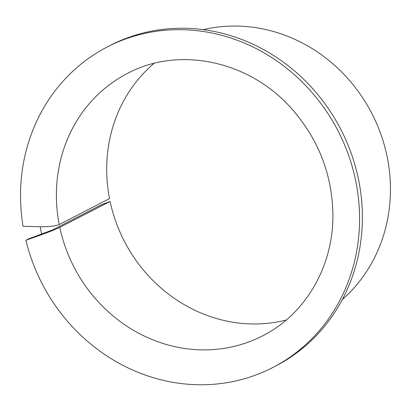 <?xml version="1.0" encoding="UTF-8"?>
<svg xmlns="http://www.w3.org/2000/svg" width="411" height="411" viewBox="0 0 411 411"><rect width="100%" height="100%" fill="white"/><g stroke="black" fill="none" stroke-linecap="round" stroke-linejoin="round"><path stroke-width="0.62" d="M154.017 63.417A147.58 136.246 62.7 0 0 109.526 198.621L59.225 224.545C55.29 226.101 48.93 226.836 40.15 226.744L41.747 234.609C49.906 231.645 55.922 229.225 59.795 227.355L110.097 201.436A147.58 136.246 62.7 0 0 286.241 320.02M110.097 201.436L101.522 204.714L52.567 229.944L28.693 238.837L25.888 240.281A180.372 166.522 62.7 0 0 272.668 367.562A180.372 166.522 62.7 0 0 338.073 130.945A180.372 166.522 62.7 0 0 107.425 46.885A180.372 166.522 62.7 0 0 23.037 226.256L40.15 226.744M107.425 46.885L110.225 45.441A180.372 166.522 62.7 0 1 340.873 129.501A180.372 166.522 62.7 0 1 275.468 366.119L272.668 367.562M25.888 240.281L41.747 234.609M203.306 29.643A155.779 143.814 62.7 0 1 371.888 113.518A155.779 143.814 62.7 0 1 342.353 299.485M59.225 224.545A147.58 136.246 62.7 0 1 127.487 73.435C178.908 45.755 249.729 60.669 291.995 109.074C318.458 139.365 332.093 174.341 332.9 214.013C333.681 265.963 305.548 314.292 262.686 335.813A147.58 136.246 62.7 0 1 59.795 227.355"/></g></svg>
